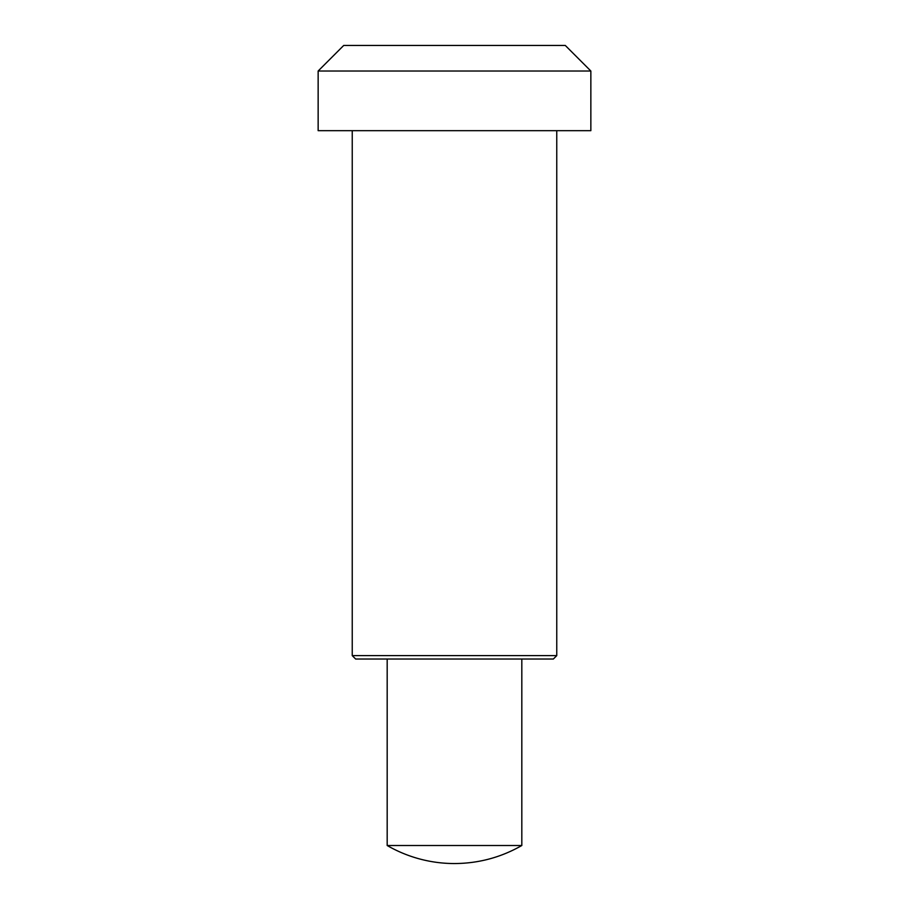 <?xml version="1.0" encoding="UTF-8"?>
<svg xmlns="http://www.w3.org/2000/svg" width="909" height="909" viewBox="0 0 909 909"><rect width="100%" height="100%" fill="white"/><g stroke="black" fill="none" stroke-linecap="round" stroke-linejoin="round"><path stroke-width="1.36" d="M590.85 71.016L565.284 45.45L343.716 45.45L318.15 71.016L590.85 71.016L590.85 130.669L318.15 130.669L318.15 71.016M556.763 655.616L553.354 659.025L355.646 659.025L352.238 655.616L556.763 655.616L556.763 130.669M521.823 845.506L387.177 845.506A134.646 134.646 0 0 0 454.5 863.55C478.52 863.436 500.961 857.426 521.823 845.506L521.823 659.025M387.177 845.506L387.177 659.025M352.238 655.616L352.238 130.669"/></g></svg>

